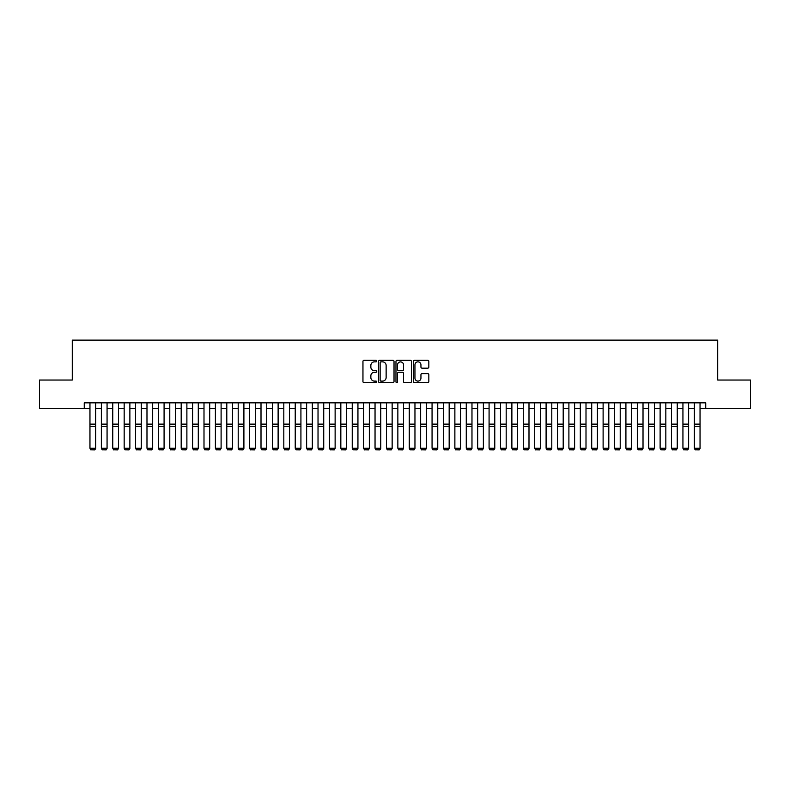 <?xml version="1.0" encoding="UTF-8"?>
<svg xmlns="http://www.w3.org/2000/svg" width="790" height="790" viewBox="0 0 790 790"><rect width="100%" height="100%" fill="white"/><g stroke="black" fill="none" stroke-linecap="round" stroke-linejoin="round"><path stroke-width="1.19" d="M376.751 361.07A0.78 0.78 0 0 0 375.971 360.289L364.081 360.289A1.116 1.116 0 0 0 362.956 361.405L362.956 381.56A1.116 1.116 0 0 0 364.081 382.676L375.971 382.676A0.78 0.78 0 0 0 376.751 381.896A0.78 0.78 0 0 0 375.971 381.106L374.43 381.106A3.585 3.585 0 0 1 370.856 377.531L370.856 375.852A3.585 3.585 0 0 1 374.43 372.268L375.971 372.268A0.78 0.78 0 0 0 376.751 371.488A0.78 0.78 0 0 0 375.971 370.698L374.43 370.698A3.585 3.585 0 0 1 370.856 367.113L370.856 365.434A3.585 3.585 0 0 1 374.43 361.86L375.971 361.86A0.78 0.78 0 0 0 376.751 361.07M427.716 368.18A1.116 1.116 0 0 0 428.832 367.064L428.832 361.405A1.116 1.116 0 0 0 427.716 360.289L414.503 360.289A1.116 1.116 0 0 0 413.387 361.405L413.387 381.56A1.116 1.116 0 0 0 414.503 382.676L427.716 382.676A1.116 1.116 0 0 0 428.832 381.56L428.832 374.727A1.116 1.116 0 0 0 427.716 373.611L422.058 373.611A1.116 1.116 0 0 0 420.942 374.727L420.942 378.114A2.992 2.992 0 0 1 417.95 381.106A2.992 2.992 0 0 1 414.947 378.114L414.947 364.852A2.992 2.992 0 0 1 417.95 361.86A2.992 2.992 0 0 1 420.942 364.852L420.942 367.064A1.116 1.116 0 0 0 422.058 368.18L427.716 368.18M84.254 408.549L39.5 408.549L39.5 380.039L72.285 380.039L72.285 340.125L717.715 340.125L717.715 380.039L750.5 380.039L750.5 408.549L705.746 408.549L705.746 402.841L84.254 402.841L84.254 408.549L89.961 408.549M394.022 361.405A1.116 1.116 0 0 0 392.897 360.289L379.694 360.289A1.116 1.116 0 0 0 378.578 361.405L378.578 381.56A1.116 1.116 0 0 0 379.694 382.676L392.897 382.676A1.116 1.116 0 0 0 394.022 381.56L394.022 361.405M397.103 360.289L410.306 360.289A1.116 1.116 0 0 1 411.422 361.405L411.422 381.56A1.116 1.116 0 0 1 410.306 382.676L404.658 382.676A1.116 1.116 0 0 1 403.532 381.56L403.532 373.384A1.116 1.116 0 0 0 402.416 372.268L398.664 372.268A1.116 1.116 0 0 0 397.548 373.384L397.548 381.896A0.78 0.78 0 0 1 396.768 382.676A0.78 0.78 0 0 1 395.978 381.896L395.978 361.405A1.116 1.116 0 0 1 397.103 360.289M95.659 408.549L101.367 408.549M107.065 408.549L112.763 408.549M118.47 408.549L124.168 408.549M129.876 408.549L135.574 408.549M141.272 408.549L146.98 408.549M152.677 408.549L158.375 408.549M164.083 408.549L169.781 408.549M175.489 408.549L181.186 408.549M186.884 408.549L192.592 408.549M198.29 408.549L203.998 408.549M209.696 408.549L215.394 408.549M221.101 408.549L226.799 408.549M232.507 408.549L238.205 408.549M243.903 408.549L249.61 408.549M255.308 408.549L261.006 408.549M266.714 408.549L272.412 408.549M278.12 408.549L283.817 408.549M289.515 408.549L295.223 408.549M300.921 408.549L306.629 408.549M312.327 408.549L318.024 408.549M323.732 408.549L329.43 408.549M335.128 408.549L340.836 408.549M346.534 408.549L352.241 408.549M357.939 408.549L363.637 408.549M369.345 408.549L375.043 408.549M380.75 408.549L386.448 408.549M392.146 408.549L397.854 408.549M403.552 408.549L409.25 408.549M414.957 408.549L420.655 408.549M426.363 408.549L432.061 408.549M437.759 408.549L443.466 408.549M449.164 408.549L454.872 408.549M460.57 408.549L466.268 408.549M471.976 408.549L477.674 408.549M483.371 408.549L489.079 408.549M494.777 408.549L500.485 408.549M506.183 408.549L511.881 408.549M517.588 408.549L523.286 408.549M528.994 408.549L534.692 408.549M540.39 408.549L546.097 408.549M551.795 408.549L557.493 408.549M563.201 408.549L568.899 408.549M574.606 408.549L580.304 408.549M586.002 408.549L591.71 408.549M597.408 408.549L603.116 408.549M608.813 408.549L614.511 408.549M620.219 408.549L625.917 408.549M631.625 408.549L637.323 408.549M643.02 408.549L648.728 408.549M654.426 408.549L660.124 408.549M665.832 408.549L671.53 408.549M677.237 408.549L682.935 408.549M688.633 408.549L694.341 408.549M700.039 408.549L705.746 408.549M380.928 361.86A0.78 0.78 0 0 0 380.138 362.64L380.138 380.326A0.78 0.78 0 0 0 380.928 381.106L382.548 381.106A3.585 3.585 0 0 0 386.132 377.531L386.132 365.434A3.585 3.585 0 0 0 382.548 361.86L380.928 361.86M403.532 364.911A2.992 2.992 0 0 0 400.54 361.909A2.992 2.992 0 0 0 397.548 364.911L397.548 369.582A1.116 1.116 0 0 0 398.664 370.698L402.416 370.698A1.116 1.116 0 0 0 403.532 369.582L403.532 364.911M95.659 402.841L95.659 448.463L94.81 449.875L90.811 449.796L94.81 449.875M90.811 449.875L89.961 448.256L95.659 448.256L94.81 449.796M89.961 402.841L89.961 448.256L90.811 449.796M107.065 402.841L107.065 448.463L106.206 449.875L102.216 449.796L106.206 449.875M102.216 449.875L101.367 448.256L107.065 448.256L106.206 449.796M101.367 402.841L101.367 448.256L102.216 449.796M118.47 402.841L118.47 448.463L117.611 449.875L113.622 449.796L117.611 449.875M113.622 449.875L112.763 448.256L118.47 448.256L117.611 449.796M112.763 402.841L112.763 448.256L113.622 449.796M129.876 402.841L129.876 448.463L129.017 449.875L125.027 449.796L129.017 449.875M125.027 449.875L124.168 448.256L129.876 448.256L129.017 449.796M124.168 402.841L124.168 448.256L125.027 449.796M141.272 402.841L141.272 448.463L140.422 449.875L136.433 449.796L140.422 449.875M136.433 449.875L135.574 448.256L141.272 448.256L140.422 449.796M135.574 402.841L135.574 448.256L136.433 449.796M152.677 402.841L152.677 448.463L151.818 449.875L147.829 449.796L151.818 449.875M147.829 449.875L146.98 448.256L152.677 448.256L151.818 449.796M146.98 402.841L146.98 448.256L147.829 449.796M164.083 402.841L164.083 448.463L163.224 449.875L159.234 449.796L163.224 449.875M159.234 449.875L158.375 448.256L164.083 448.256L163.224 449.796M158.375 402.841L158.375 448.256L159.234 449.796M175.489 402.841L175.489 448.463L174.63 449.875L170.64 449.796L174.63 449.875M170.64 449.875L169.781 448.256L175.489 448.256L174.63 449.796M169.781 402.841L169.781 448.256L170.64 449.796M186.884 402.841L186.884 448.463L186.035 449.875L182.046 449.796L186.035 449.875M182.046 449.875L181.186 448.256L186.884 448.256L186.035 449.796M181.186 402.841L181.186 448.256L182.046 449.796M198.29 402.841L198.29 448.463L197.441 449.875L193.441 449.796L197.441 449.875M193.441 449.875L192.592 448.256L198.29 448.256L197.441 449.796M192.592 402.841L192.592 448.256L193.441 449.796M209.696 402.841L209.696 448.463L208.837 449.875L204.847 449.796L208.837 449.875M204.847 449.875L203.998 448.256L209.696 448.256L208.837 449.796M203.998 402.841L203.998 448.256L204.847 449.796M221.101 402.841L221.101 448.463L220.242 449.875L216.253 449.796L220.242 449.875M216.253 449.875L215.394 448.256L221.101 448.256L220.242 449.796M215.394 402.841L215.394 448.256L216.253 449.796M232.507 402.841L232.507 448.463L231.648 449.875L227.658 449.796L231.648 449.875M227.658 449.875L226.799 448.256L232.507 448.256L231.648 449.796M226.799 402.841L226.799 448.256L227.658 449.796M243.903 402.841L243.903 448.463L243.053 449.875L239.064 449.796L243.053 449.875M239.064 449.875L238.205 448.256L243.903 448.256L243.053 449.796M238.205 402.841L238.205 448.256L239.064 449.796M255.308 402.841L255.308 448.463L254.449 449.875L250.46 449.796L254.449 449.875M250.46 449.875L249.61 448.256L255.308 448.256L254.449 449.796M249.61 402.841L249.61 448.256L250.46 449.796M266.714 402.841L266.714 448.463L265.855 449.875L261.865 449.796L265.855 449.875M261.865 449.875L261.006 448.256L266.714 448.256L265.855 449.796M261.006 402.841L261.006 448.256L261.865 449.796M278.12 402.841L278.12 448.463L277.26 449.875L273.271 449.796L277.26 449.875M273.271 449.875L272.412 448.256L278.12 448.256L277.26 449.796M272.412 402.841L272.412 448.256L273.271 449.796M289.515 402.841L289.515 448.463L288.666 449.875L284.676 449.796L288.666 449.875M284.676 449.875L283.817 448.256L289.515 448.256L288.666 449.796M283.817 402.841L283.817 448.256L284.676 449.796M300.921 402.841L300.921 448.463L300.072 449.875L296.072 449.796L300.072 449.875M296.072 449.875L295.223 448.256L300.921 448.256L300.072 449.796M295.223 402.841L295.223 448.256L296.072 449.796M312.327 402.841L312.327 448.463L311.467 449.875L307.478 449.796L311.467 449.875M307.478 449.875L306.629 448.256L312.327 448.256L311.467 449.796M306.629 402.841L306.629 448.256L307.478 449.796M323.732 402.841L323.732 448.463L322.873 449.875L318.884 449.796L322.873 449.875M318.884 449.875L318.024 448.256L323.732 448.256L322.873 449.796M318.024 402.841L318.024 448.256L318.884 449.796M335.128 402.841L335.128 448.463L334.279 449.875L330.289 449.796L334.279 449.875M330.289 449.875L329.43 448.256L335.128 448.256L334.279 449.796M329.43 402.841L329.43 448.256L330.289 449.796M346.534 402.841L346.534 448.463L345.684 449.875L341.685 449.796L345.684 449.875M341.685 449.875L340.836 448.256L346.534 448.256L345.684 449.796M340.836 402.841L340.836 448.256L341.685 449.796M357.939 402.841L357.939 448.463L357.08 449.875L353.091 449.796L357.08 449.875M353.091 449.875L352.241 448.256L357.939 448.256L357.08 449.796M352.241 402.841L352.241 448.256L353.091 449.796M369.345 402.841L369.345 448.463L368.486 449.875L364.496 449.796L368.486 449.875M364.496 449.875L363.637 448.256L369.345 448.256L368.486 449.796M363.637 402.841L363.637 448.256L364.496 449.796M380.75 402.841L380.75 448.463L379.891 449.875L375.902 449.796L379.891 449.875M375.902 449.875L375.043 448.256L380.75 448.256L379.891 449.796M375.043 402.841L375.043 448.256L375.902 449.796M392.146 402.841L392.146 448.463L391.297 449.875L387.307 449.796L391.297 449.875M387.307 449.875L386.448 448.256L392.146 448.256L391.297 449.796M386.448 402.841L386.448 448.256L387.307 449.796M403.552 402.841L403.552 448.463L402.693 449.875L398.703 449.796L402.693 449.875M398.703 449.875L397.854 448.256L403.552 448.256L402.693 449.796M397.854 402.841L397.854 448.256L398.703 449.796M414.957 402.841L414.957 448.463L414.098 449.875L410.109 449.796L414.098 449.875M410.109 449.875L409.25 448.256L414.957 448.256L414.098 449.796M409.25 402.841L409.25 448.256L410.109 449.796M426.363 402.841L426.363 448.463L425.504 449.875L421.514 449.796L425.504 449.875M421.514 449.875L420.655 448.256L426.363 448.256L425.504 449.796M420.655 402.841L420.655 448.256L421.514 449.796M437.759 402.841L437.759 448.463L436.91 449.875L432.92 449.796L436.91 449.875M432.92 449.875L432.061 448.256L437.759 448.256L436.91 449.796M432.061 402.841L432.061 448.256L432.92 449.796M449.164 402.841L449.164 448.463L448.315 449.875L444.316 449.796L448.315 449.875M444.316 449.875L443.466 448.256L449.164 448.256L448.315 449.796M443.466 402.841L443.466 448.256L444.316 449.796M460.57 402.841L460.57 448.463L459.711 449.875L455.721 449.796L459.711 449.875M455.721 449.875L454.872 448.256L460.57 448.256L459.711 449.796M454.872 402.841L454.872 448.256L455.721 449.796M471.976 402.841L471.976 448.463L471.117 449.875L467.127 449.796L471.117 449.875M467.127 449.875L466.268 448.256L471.976 448.256L471.117 449.796M466.268 402.841L466.268 448.256L467.127 449.796M483.371 402.841L483.371 448.463L482.522 449.875L478.533 449.796L482.522 449.875M478.533 449.875L477.674 448.256L483.371 448.256L482.522 449.796M477.674 402.841L477.674 448.256L478.533 449.796M494.777 402.841L494.777 448.463L493.928 449.875L489.928 449.796L493.928 449.875M489.928 449.875L489.079 448.256L494.777 448.256L493.928 449.796M489.079 402.841L489.079 448.256L489.928 449.796M506.183 402.841L506.183 448.463L505.324 449.875L501.334 449.796L505.324 449.875M501.334 449.875L500.485 448.256L506.183 448.256L505.324 449.796M500.485 402.841L500.485 448.256L501.334 449.796M517.588 402.841L517.588 448.463L516.729 449.875L512.74 449.796L516.729 449.875M512.74 449.875L511.881 448.256L517.588 448.256L516.729 449.796M511.881 402.841L511.881 448.256L512.74 449.796M528.994 402.841L528.994 448.463L528.135 449.875L524.145 449.796L528.135 449.875M524.145 449.875L523.286 448.256L528.994 448.256L528.135 449.796M523.286 402.841L523.286 448.256L524.145 449.796M540.39 402.841L540.39 448.463L539.54 449.875L535.551 449.796L539.54 449.875M535.551 449.875L534.692 448.256L540.39 448.256L539.54 449.796M534.692 402.841L534.692 448.256L535.551 449.796M551.795 402.841L551.795 448.463L550.936 449.875L546.947 449.796L550.936 449.875M546.947 449.875L546.097 448.256L551.795 448.256L550.936 449.796M546.097 402.841L546.097 448.256L546.947 449.796M563.201 402.841L563.201 448.463L562.342 449.875L558.352 449.796L562.342 449.875M558.352 449.875L557.493 448.256L563.201 448.256L562.342 449.796M557.493 402.841L557.493 448.256L558.352 449.796M574.606 402.841L574.606 448.463L573.747 449.875L569.758 449.796L573.747 449.875M569.758 449.875L568.899 448.256L574.606 448.256L573.747 449.796M568.899 402.841L568.899 448.256L569.758 449.796M586.002 402.841L586.002 448.463L585.153 449.875L581.163 449.796L585.153 449.875M581.163 449.875L580.304 448.256L586.002 448.256L585.153 449.796M580.304 402.841L580.304 448.256L581.163 449.796M597.408 402.841L597.408 448.463L596.559 449.875L592.559 449.796L596.559 449.875M592.559 449.875L591.71 448.256L597.408 448.256L596.559 449.796M591.71 402.841L591.71 448.256L592.559 449.796M608.813 402.841L608.813 448.463L607.954 449.875L603.965 449.796L607.954 449.875M603.965 449.875L603.116 448.256L608.813 448.256L607.954 449.796M603.116 402.841L603.116 448.256L603.965 449.796M620.219 402.841L620.219 448.463L619.36 449.875L615.37 449.796L619.36 449.875M615.37 449.875L614.511 448.256L620.219 448.256L619.36 449.796M614.511 402.841L614.511 448.256L615.37 449.796M631.625 402.841L631.625 448.463L630.766 449.875L626.776 449.796L630.766 449.875M626.776 449.875L625.917 448.256L631.625 448.256L630.766 449.796M625.917 402.841L625.917 448.256L626.776 449.796M643.02 402.841L643.02 448.463L642.171 449.875L638.182 449.796L642.171 449.875M638.182 449.875L637.323 448.256L643.02 448.256L642.171 449.796M637.323 402.841L637.323 448.256L638.182 449.796M654.426 402.841L654.426 448.463L653.567 449.875L649.577 449.796L653.567 449.875M649.577 449.875L648.728 448.256L654.426 448.256L653.567 449.796M648.728 402.841L648.728 448.256L649.577 449.796M665.832 402.841L665.832 448.463L664.973 449.875L660.983 449.796L664.973 449.875M660.983 449.875L660.124 448.256L665.832 448.256L664.973 449.796M660.124 402.841L660.124 448.256L660.983 449.796M677.237 402.841L677.237 448.463L676.378 449.875L672.389 449.796L676.378 449.875M672.389 449.875L671.53 448.256L677.237 448.256L676.378 449.796M671.53 402.841L671.53 448.256L672.389 449.796M688.633 402.841L688.633 448.463L687.784 449.875L683.794 449.796L687.784 449.875M683.794 449.875L682.935 448.256L688.633 448.256L687.784 449.796M682.935 402.841L682.935 448.256L683.794 449.796M700.039 402.841L700.039 448.463L699.189 449.875L695.19 449.796L699.189 449.875M695.19 449.875L694.341 448.256L700.039 448.256L699.189 449.796M694.341 402.841L694.341 448.256L695.19 449.796M95.659 424.131L89.961 424.131M95.659 426.284L89.961 426.284M107.065 424.131L101.367 424.131M107.065 426.284L101.367 426.284M118.47 424.131L112.763 424.131M118.47 426.284L112.763 426.284M129.876 424.131L124.168 424.131M129.876 426.284L124.168 426.284M141.272 424.131L135.574 424.131M141.272 426.284L135.574 426.284M152.677 424.131L146.98 424.131M152.677 426.284L146.98 426.284M164.083 424.131L158.375 424.131M164.083 426.284L158.375 426.284M175.489 424.131L169.781 424.131M175.489 426.284L169.781 426.284M186.884 424.131L181.186 424.131M186.884 426.284L181.186 426.284M198.29 424.131L192.592 424.131M198.29 426.284L192.592 426.284M209.696 424.131L203.998 424.131M209.696 426.284L203.998 426.284M221.101 424.131L215.394 424.131M221.101 426.284L215.394 426.284M232.507 424.131L226.799 424.131M232.507 426.284L226.799 426.284M243.903 424.131L238.205 424.131M243.903 426.284L238.205 426.284M255.308 424.131L249.61 424.131M255.308 426.284L249.61 426.284M266.714 424.131L261.006 424.131M266.714 426.284L261.006 426.284M278.12 424.131L272.412 424.131M278.12 426.284L272.412 426.284M289.515 424.131L283.817 424.131M289.515 426.284L283.817 426.284M300.921 424.131L295.223 424.131M300.921 426.284L295.223 426.284M312.327 424.131L306.629 424.131M312.327 426.284L306.629 426.284M323.732 424.131L318.024 424.131M323.732 426.284L318.024 426.284M335.128 424.131L329.43 424.131M335.128 426.284L329.43 426.284M346.534 424.131L340.836 424.131M346.534 426.284L340.836 426.284M357.939 424.131L352.241 424.131M357.939 426.284L352.241 426.284M369.345 424.131L363.637 424.131M369.345 426.284L363.637 426.284M380.75 424.131L375.043 424.131M380.75 426.284L375.043 426.284M392.146 424.131L386.448 424.131M392.146 426.284L386.448 426.284M403.552 424.131L397.854 424.131M403.552 426.284L397.854 426.284M414.957 424.131L409.25 424.131M414.957 426.284L409.25 426.284M426.363 424.131L420.655 424.131M426.363 426.284L420.655 426.284M437.759 424.131L432.061 424.131M437.759 426.284L432.061 426.284M449.164 424.131L443.466 424.131M449.164 426.284L443.466 426.284M460.57 424.131L454.872 424.131M460.57 426.284L454.872 426.284M471.976 424.131L466.268 424.131M471.976 426.284L466.268 426.284M483.371 424.131L477.674 424.131M483.371 426.284L477.674 426.284M494.777 424.131L489.079 424.131M494.777 426.284L489.079 426.284M506.183 424.131L500.485 424.131M506.183 426.284L500.485 426.284M517.588 424.131L511.881 424.131M517.588 426.284L511.881 426.284M528.994 424.131L523.286 424.131M528.994 426.284L523.286 426.284M540.39 424.131L534.692 424.131M540.39 426.284L534.692 426.284M551.795 424.131L546.097 424.131M551.795 426.284L546.097 426.284M563.201 424.131L557.493 424.131M563.201 426.284L557.493 426.284M574.606 424.131L568.899 424.131M574.606 426.284L568.899 426.284M586.002 424.131L580.304 424.131M586.002 426.284L580.304 426.284M597.408 424.131L591.71 424.131M597.408 426.284L591.71 426.284M608.813 424.131L603.116 424.131M608.813 426.284L603.116 426.284M620.219 424.131L614.511 424.131M620.219 426.284L614.511 426.284M631.625 424.131L625.917 424.131M631.625 426.284L625.917 426.284M643.02 424.131L637.323 424.131M643.02 426.284L637.323 426.284M654.426 424.131L648.728 424.131M654.426 426.284L648.728 426.284M665.832 424.131L660.124 424.131M665.832 426.284L660.124 426.284M677.237 424.131L671.53 424.131M677.237 426.284L671.53 426.284M688.633 424.131L682.935 424.131M688.633 426.284L682.935 426.284M700.039 424.131L694.341 424.131M700.039 426.284L694.341 426.284"/></g></svg>
